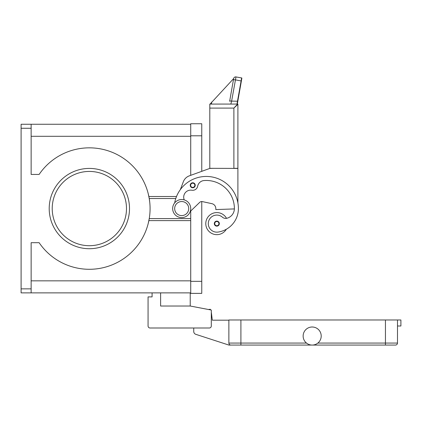 <?xml version="1.0" encoding="UTF-8"?>
<svg xmlns="http://www.w3.org/2000/svg" width="422" height="422" viewBox="0 0 422 422"><rect width="100%" height="100%" fill="white"/><g stroke="black" fill="none" stroke-linecap="round" stroke-linejoin="round"><path stroke-width="0.63" d="M180.315 189.668L183.354 181.703A10.038 10.038 0 0 1 189.309 175.847L209.797 168.42L201.763 171.332L201.763 123.751L190.723 123.751L190.723 175.33L190.723 124.258L21.1 124.258L21.1 128.272L31.138 128.272L31.138 124.258M190.723 281.337L190.723 293.38L201.763 293.38L201.763 281.337L190.723 281.337L190.723 211.011L190.723 218.601L149.24 218.601L148.18 223.623L148.871 220.611L190.723 220.611L190.723 218.601M31.138 292.879L31.138 288.864L21.1 288.864L21.1 292.879L190.723 292.879L190.723 220.611M176.507 196.52L148.871 196.52L148.18 193.513L149.24 198.53L175.774 198.53M21.1 288.864L21.1 128.272M31.138 288.864L31.138 242.692L39.125 242.692A60.726 60.726 0 0 0 123.477 258.797A60.726 60.726 0 0 0 139.582 174.439A60.726 60.726 0 0 0 39.125 174.439L31.138 174.439L31.138 128.272M129.501 208.568A40.148 40.148 0 0 1 89.353 248.716A40.148 40.148 0 0 1 49.205 208.568A40.148 40.148 0 0 1 89.353 168.42A40.148 40.148 0 0 1 129.501 208.568M126.489 208.568A37.136 37.136 0 0 0 89.353 171.432A37.136 37.136 0 0 0 52.217 208.568A37.136 37.136 0 0 0 89.353 245.704A37.136 37.136 0 0 0 126.489 208.568M149.399 217.599C149.821 214.418 149.821 214.418 149.399 217.599L149.124 219.271M149.72 202.001L149.124 197.86M226.524 218.348A11.041 11.041 0 0 0 205.783 223.623A11.041 11.041 0 0 0 226.324 229.246A23.743 23.743 0 0 0 238.404 208.568A32.119 32.119 0 0 0 174.671 202.882M184.261 199.907A7.026 7.026 0 0 1 191.894 190.227A5.017 5.017 0 0 0 197.66 186.229A7.026 7.026 0 0 1 203.984 180.558A28.105 28.105 0 0 1 234.384 208.568A10.038 10.038 0 0 1 227.073 218.227A5.017 5.017 0 0 1 222.42 217.182A8.53 8.53 0 0 0 208.378 224.836A8.53 8.53 0 0 0 218.032 232.068A23.743 23.743 0 0 0 238.404 208.568A23.743 23.743 0 0 1 226.324 229.246A23.743 23.743 0 0 0 238.404 208.568A23.743 23.743 0 0 1 226.324 229.246M192.733 187.79A2.511 2.511 0 0 1 190.222 185.279A2.511 2.511 0 0 1 192.733 182.773A2.511 2.511 0 0 1 195.244 185.279A2.511 2.511 0 0 1 192.733 187.79M216.824 226.134A2.511 2.511 0 0 1 214.313 223.623A2.511 2.511 0 0 1 216.824 221.112A2.511 2.511 0 0 1 219.329 223.623A2.511 2.511 0 0 1 216.824 226.134M181.692 217.599A9.031 9.031 0 0 0 190.723 208.568A9.031 9.031 0 0 0 181.692 199.532A9.031 9.031 0 0 0 172.661 208.568A9.031 9.031 0 0 0 181.692 217.599M181.692 215.595A7.026 7.026 0 0 0 188.718 208.568A7.026 7.026 0 0 0 181.692 201.542A7.026 7.026 0 0 0 174.666 208.568A7.026 7.026 0 0 0 181.692 215.595M227.073 218.227A10.038 10.038 0 0 0 234.379 208.922L215.816 209.57L215.816 208.568A5.017 5.017 0 0 0 211.865 203.662L202.407 201.61A3.012 3.012 0 0 0 199.675 202.386L190.243 211.475M233.656 78.55L233.656 78.55A2.01 2.01 0 0 1 235.982 76.931A2.01 2.01 0 0 0 233.656 78.561L229.647 101.275A2.01 0.512 10 0 1 230.259 101.027A2.01 0.512 10 0 1 231.625 101.106L235.982 76.931L241.632 77.928A0.28 0.28 0 0 1 241.864 78.255L241.379 80.992L241.864 78.255A0.28 0.28 0 0 0 241.632 77.928A0.28 0.28 0 0 1 241.817 78.044A0.28 0.28 0 0 0 241.632 77.928L237.106 103.364L237.618 104.065L209.797 104.081L209.797 168.32L237.897 168.42L237.897 202.913M209.797 168.42L213.812 168.32M211.865 203.662A5.017 5.017 0 0 1 215.816 208.568M201.763 281.337L201.763 201.542A3.012 3.012 0 0 1 202.407 201.61M237.359 103.891L237.897 104.345A0.28 0.28 0 0 0 237.618 104.065A0.28 0.28 0 0 1 237.818 104.165A0.28 0.28 0 0 0 237.618 104.081L233.883 108.095L237.897 104.345L237.897 168.32L233.883 168.32L233.883 108.095L209.797 108.095M237.106 103.364L237.386 103.643L241.379 80.992L237.813 101.227L231.625 101.106L230.839 104.081L229.157 104.081L230.839 104.081M229.647 101.275L233.656 78.561L210.061 104.081M211.781 101.96L211.406 104.081M237.618 104.081A0.28 0.28 0 0 1 237.897 104.361A0.28 0.28 0 0 0 237.818 104.165A0.28 0.28 0 0 1 237.897 104.361M190.222 292.879L190.222 306.024L160.613 306.024L160.613 292.879M190.222 306.024L211.301 310.043L211.301 326A2.01 2.01 0 0 1 209.296 328.005L150.074 328.005A2.01 2.01 0 0 1 148.069 326L148.069 296.893L152.084 296.893L152.084 292.879M397.487 326L400.9 326L400.9 319.976L228.866 319.976L228.866 343.065A2.01 2.01 0 0 0 230.871 345.069L240.909 345.069L228.866 345.069L195.819 334.329A3.012 3.012 0 0 1 193.735 331.47L193.735 328.005L150.074 328.005M211.301 310.043L211.301 312.496A1.002 1.002 0 0 1 211.401 312.829L212.303 320.177L228.866 320.177M148.069 326L148.069 313.957M208.452 309.5L210.341 309.289L210.404 309.869M397.487 319.976L397.487 343.065A2.01 2.01 0 0 1 396.902 344.484A2.01 2.01 0 0 0 397.487 343.065A2.01 2.01 0 0 1 395.483 345.069L240.909 345.069L240.909 343.065L228.866 343.065M321.205 336.039A9.031 9.031 0 0 1 312.174 345.069A9.031 9.031 0 0 1 303.138 336.039A9.031 9.031 0 0 1 312.174 327.003A9.031 9.031 0 0 1 321.205 336.039M230.871 345.069A2.01 2.01 0 0 1 229.452 344.484M201.763 293.38L190.723 293.38M31.138 280.836L190.723 280.836M31.138 136.301L190.723 136.301M192.733 187.389A2.11 2.11 0 0 0 194.843 185.279A2.11 2.11 0 0 0 192.733 183.174A2.11 2.11 0 0 0 190.623 185.279A2.11 2.11 0 0 0 192.733 187.389M216.824 225.728A2.11 2.11 0 0 0 218.928 223.623A2.11 2.11 0 0 0 216.824 221.513A2.11 2.11 0 0 0 214.714 223.623A2.11 2.11 0 0 0 216.824 225.728M241.379 80.992L235.37 79.858A2.01 0.512 -170 0 0 234.004 79.779A2.01 0.512 -170 0 0 233.392 80.032M396.902 344.484A2.01 2.01 0 0 1 395.483 345.069M397.487 343.065L385.444 343.065L385.444 345.069M385.444 319.976L385.444 343.065L317.85 343.065M306.493 343.065L240.909 343.065L240.909 319.976M201.763 135.8L190.723 135.8M237.496 103.912L237.897 104.345L237.496 103.912"/></g></svg>
